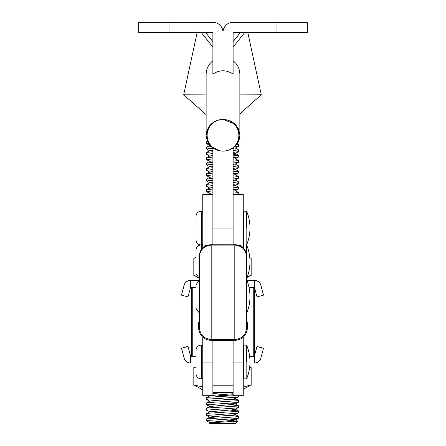 <?xml version="1.0" encoding="UTF-8"?>
<svg xmlns="http://www.w3.org/2000/svg" width="446" height="446" viewBox="0 0 446 446"><rect width="100%" height="100%" fill="white"/><g stroke="black" fill="none" stroke-linecap="round" stroke-linejoin="round"><path stroke-width="0.67" d="M199.39 322.625L198.542 322.625L199.39 322.558M199.39 257.147L199.39 256.907A11.808 11.808 0 0 1 211.192 245.105C204.023 245.796 200.087 249.732 199.39 256.907L199.39 327.749L198.542 327.749L198.542 322.687L199.39 322.675L198.542 322.675L199.39 322.664M199.39 322.519L198.542 322.519L199.39 322.464M199.39 322.53L198.542 322.542L199.39 322.53M198.542 322.425L199.39 322.436L198.542 322.425M199.39 322.413L198.542 322.413L199.39 322.369M199.39 327.749C200.092 334.924 204.028 338.854 211.192 339.545L234.808 339.545L234.808 245.105A11.808 11.808 0 0 1 246.61 256.907L246.61 327.749L247.458 327.749C246.705 335.431 242.49 339.646 234.808 340.398L211.192 340.398C203.51 339.646 199.295 335.431 198.542 327.749M246.61 308.933L246.61 303.693M246.61 278.048L246.61 275.199M246.61 322.592L247.458 322.592L246.61 322.603M246.61 322.519L247.458 322.519L246.61 322.564M246.61 322.369L247.458 322.363L246.61 322.413M246.61 256.589L246.61 257.509M246.61 257.147L246.61 256.907A11.808 11.808 0 0 0 234.808 245.099L211.192 245.105L211.192 340.398M246.61 322.664L247.458 322.653L246.61 322.625M199.39 275.199L199.39 278.059M199.39 303.67L199.39 308.933M234.808 340.398L234.808 339.545C241.983 338.843 245.913 334.913 246.61 327.749M234.808 244.787A11.808 11.808 180 0 1 238.621 245.417A11.808 11.808 180 0 0 234.808 244.787L211.192 244.787A11.808 11.808 180 0 0 207.379 245.417A11.808 11.808 180 0 1 211.192 244.787L211.192 245.105A11.808 11.808 0 0 0 199.39 256.907A11.808 11.808 0 0 1 211.192 245.099L234.808 245.099L234.808 244.787L211.192 244.787M234.808 244.72A11.808 11.808 0 0 1 238.805 245.417M207.195 245.417A11.808 11.808 0 0 1 211.192 244.72M238.515 245.696L239.903 245.417L237.54 245.417M208.46 245.417L206.097 245.417L207.485 245.696M239.903 245.417A11.808 11.808 0 0 1 246.61 256.071A11.808 11.111 180 0 0 238.855 245.629M207.145 245.629A11.808 11.111 180 0 0 199.39 256.071A11.808 11.808 0 0 1 206.097 245.417M246.61 322.447L247.458 322.363M199.39 322.497L198.542 322.497L199.39 322.486M246.61 322.486L247.458 322.475L246.61 322.687L247.458 322.675L247.458 327.749M199.39 322.687L198.542 322.687M246.61 282.602L246.61 282.307M199.39 282.335L199.39 292.676M199.39 279.954L199.39 282.301M202.763 247.809L202.763 194.333L212.881 194.333L212.881 244.72L212.881 147.983M246.783 361.985L246.783 345.538L246.783 361.985M196.017 361.985L196.017 350.177C196.312 347.105 198.002 345.416 201.074 345.115L201.074 378.849C198.002 378.548 196.312 376.864 196.017 373.787M196.017 287.135L190.615 287.124L190.381 288.01L190.381 280.378L198.922 280.227M198.598 280.395L190.615 280.378M246.878 280.389L254.61 280.378A6.746 6.746 0 0 1 260.888 285.373L263.508 295.152L256.991 296.897L254.371 287.124L248.952 287.135M263.508 295.152L260.888 285.245A6.746 6.746 180 0 0 254.61 280.25L246.811 280.227M190.615 280.244L190.381 280.25A6.746 6.746 180 0 0 184.103 285.245L181.483 295.018L184.103 285.373A6.746 6.746 0 0 1 190.381 280.378M190.381 288.01L188 296.897L181.483 295.152M254.61 288.01L254.61 280.378M233.119 340.398L233.119 385.193L212.881 385.193L212.881 340.398M243.237 387.028L250.641 385.093L251.165 385.288L251.165 367.649L249.66 367.303M196.017 366.986L194.339 367.799L193.82 367.649L193.82 385.288L194.339 385.093L202.763 386.899M196.017 366.824L194.333 367.799L193.82 367.649L194.345 367.794M202.763 389.943L194.333 385.099M191.629 287.124L191.629 287.564L196.017 287.598M196.017 356.75L191.629 356.716L191.629 287.564M254.371 287.124L254.371 356.716L249.671 356.75M202.763 362.063L212.881 362.063L212.881 395.713L202.763 395.713L202.763 337.176M249.052 287.603L254.371 287.564M243.237 362.063L233.119 362.063L233.119 395.713L243.237 395.713L243.237 337.176M246.783 261.796L246.783 278.243L246.783 245.356L246.159 244.932L246.159 211.198L243.912 211.198L243.237 211.872M196.017 261.796L196.017 249.994C196.312 246.917 198.002 245.233 201.074 244.932L201.074 211.198C198.002 211.499 196.312 213.188 196.017 216.26L196.017 219.633M196.017 296.612L196.017 308.42L199.39 313.187M246.783 296.612L246.783 313.059L246.783 280.166L246.159 279.748M206.136 114.722L183.702 94.781L206.136 94.864M237.623 421.191L235.142 423.672L209.843 423.672L209.141 422.875L237.623 421.191L231.117 420.606M209.297 420.322L236.369 418.604L238.515 418.142L238.515 416.324L236.369 416.787L206.554 418.9L206.47 420.299L209.297 420.322L207.524 421.353L209.949 422.669M215.713 418.058L209.949 417.339L206.47 415.477L236.369 413.275L238.515 412.812L238.515 410.995L236.369 411.457L208.617 413.23L206.554 413.57L206.47 415.477M206.554 413.57L209.949 411.792L206.47 410.147L236.369 407.945L238.515 407.482L238.515 405.665L236.369 406.128L208.617 407.9L206.554 408.241L206.47 410.147M206.554 408.241L209.949 406.462L206.47 404.817L236.369 402.615L238.515 402.153L238.515 400.335L236.369 400.798L208.617 402.571L206.554 402.911L206.47 404.817M209.949 401.35L206.47 399.488L208.617 399.058L236.369 397.286L238.42 396.923L238.515 395.713M233.475 395.713L208.617 397.241L206.554 397.581L206.47 399.488M212.881 393.405L231.558 392.341M209.949 193.492L206.47 191.629L212.881 190.877M212.881 189.059L206.554 189.723L206.47 191.629M209.949 188.162L206.47 186.3L212.881 185.547M212.881 183.73L206.554 184.393L206.47 186.3M209.949 182.832L206.47 180.97L212.881 180.217M212.881 178.4L206.554 179.063L206.47 180.97M209.949 177.502L206.47 175.64L212.881 174.888M212.881 173.07L206.554 173.734L206.47 175.64M209.949 172.178L206.47 170.311L212.881 169.558M212.881 167.741L206.554 168.404L206.47 170.311M209.949 166.849L206.47 164.981L212.881 164.228M212.881 162.411L206.554 163.074L206.47 164.981M209.949 161.519L206.47 159.651L212.881 158.899M212.881 157.081L206.554 157.745L206.47 159.651M209.949 156.189L206.47 154.322L212.881 153.569M212.881 151.751L206.554 152.415L206.47 154.322M209.949 150.86L206.47 148.992L212.881 148.239M211.114 146.544L206.554 147.085L206.47 148.992M209.949 145.53L206.47 143.662L208.41 143.255M209.118 144.303L207.501 141.549L206.47 141.845L206.47 143.662M230.075 415.371L238.515 416.324M230.075 410.041L238.515 410.995M230.075 404.712L238.515 405.665M218.35 398.752L236.369 399.867L238.515 400.335M230.699 395.914L218.35 395.24M230.075 394.052L233.119 394.264M238.499 194.333L238.515 192.477L233.119 193.213M235.025 190.593L238.515 192.477M233.119 189.701L238.515 188.965L238.515 187.147L233.119 187.883M235.025 185.263L238.515 187.147M233.119 184.371L238.515 183.635L238.515 181.817L233.119 182.553M235.025 179.933L238.515 181.817M233.119 179.041L238.515 178.305L238.515 176.488L233.119 177.224M233.119 175.228L235.025 174.603L238.515 176.488M233.119 173.711L238.515 172.976L238.515 171.158L233.119 171.894M233.119 168.9L235.025 169.274L238.515 171.158M233.119 168.382L238.515 167.646L238.515 165.828L233.119 166.564M233.119 164.568L235.025 163.944L238.515 165.828M233.119 163.052L238.515 162.316L238.515 160.499L233.119 161.235M235.025 158.614L238.515 160.499M233.119 157.722L238.515 156.986L238.515 155.169L233.119 155.905M233.119 154.428L238.515 155.169M233.119 152.393L238.515 151.657L238.515 149.839L233.119 150.575M231.357 148.769L235.025 147.955L238.515 149.839M234.423 146.963L238.42 146.427L238.515 144.51L236.363 144.972M237.244 143.79L238.515 144.51M210.484 422.29L212.067 422.568M209.141 422.875L211.538 422.133L233.448 420.355L235.025 419.77L230.075 419.089M209.949 417.339L211.538 416.804L233.448 415.025L235.025 414.44L238.42 416.218M209.949 411.792L233.448 409.696L235.025 409.11L238.42 410.889M209.949 406.462L233.448 404.366L235.025 403.781L230.075 403.1M206.554 402.911L209.949 401.132L211.538 400.815L233.448 399.036L235.025 398.451L238.42 400.229M212.881 395.34L233.119 393.746M207.931 194.333L209.949 193.274L212.881 192.811M233.119 191.217L235.025 190.843L238.42 189.065M206.554 189.723L209.949 187.944L212.881 187.482M233.119 185.887L235.025 185.514L238.42 183.735M206.554 184.393L209.949 182.615L212.881 182.152M233.119 180.558L235.025 180.184L238.42 178.406M206.554 179.063L209.949 177.285L212.881 176.822M206.554 173.734L209.949 171.955L212.881 171.493M233.119 169.898L235.025 169.525L238.42 167.746M206.554 168.404L209.949 166.626L212.881 166.163M206.554 163.074L209.949 161.296L212.881 160.833M233.119 159.239L235.025 158.865L238.42 157.087M206.554 157.745L209.949 155.966L212.881 155.503M233.119 153.909L235.025 153.285L238.42 155.069M206.554 152.415L209.949 150.636L212.881 150.174M239.864 94.864L261.284 94.781L247.803 32.419M196.017 257.37L194.345 258.173L193.82 257.972L193.82 275.617L194.345 275.466L197.071 276.698M194.345 258.173L193.82 257.972L194.339 258.167L196.017 257.197M247.301 276.91L250.646 275.466L251.165 275.611L251.165 257.972L250.646 258.173L251.165 257.972L250.646 258.173L249.799 257.732M222.861 119.456L223.117 119.456C233.085 120.23 238.666 125.521 239.864 135.333C238.627 145.151 233.002 150.425 223 151.149A15.85 15.85 0 0 1 209.542 126.932A15.85 15.85 0 0 1 222.877 119.456L222.861 119.456M201.179 32.419L212.881 47.047M234.802 123.982L223.117 119.456A15.85 15.85 0 0 1 237.523 141.644A15.85 15.85 0 0 1 223 151.149C212.998 150.447 207.379 145.162 206.136 135.305L206.136 74.125C206.426 68.283 208.672 63.901 212.881 60.979M233.119 74.136C226.328 69.665 219.583 69.665 212.881 74.136L212.881 32.419L169.028 32.419L169.028 22.3L212.881 22.3A10.119 10.119 0 0 1 223 32.419A10.119 10.119 0 0 1 233.119 22.3L307.333 22.3L307.333 32.419L233.119 32.419L233.119 74.136M239.864 135.333L239.864 74.125C239.58 68.294 237.328 63.906 233.119 60.974M239.864 135.305L239.524 132.139M238.526 129.111L237.802 127.707M219.7 119.762L216.628 120.632M213.796 122.026L209.113 126.313M207.485 129.095L206.481 132.1M244.821 32.419L233.119 47.047M222.877 119.456C212.932 120.23 207.351 125.51 206.136 135.305L206.392 138.07M211.253 146.673L219.817 150.865M223.006 151.149L226.194 150.865M232.176 148.602L234.741 146.678M236.887 144.292L238.493 141.566M238.721 141.047L239.519 138.505M233.119 147.983L233.119 244.72L233.119 194.333L243.237 194.333L243.237 247.809M169.028 22.3L138.667 22.3L138.667 32.419L169.028 32.419M246.783 228.068L246.783 211.621L246.159 211.198M196.017 236.497L196.017 228.068M191.629 356.137L190.615 356.142L188 346.369L190.615 356.27L191.629 356.276M254.371 356.27L256.991 346.497L263.508 348.242L260.888 358.015A6.746 6.746 -0 0 1 254.61 363.016L249.972 363.027M263.508 348.242L256.991 346.497M256.991 346.369L254.371 356.142M190.381 355.384L190.381 363.016L196.017 363.033M190.381 363.016A6.746 6.746 -0 0 1 184.103 358.015L181.483 348.242L188 346.497M188 346.369L181.483 348.242M254.61 355.384L254.61 363.016M234.808 245.099L234.808 245.099A11.808 11.808 0 0 1 246.61 256.907C245.913 249.732 241.977 245.796 234.808 245.099L211.192 245.099M246.159 345.115L246.783 345.538A43.853 43.853 0 0 1 246.783 378.425L246.159 378.849L246.159 345.115L243.912 345.115L243.237 345.789M246.159 378.849L243.912 378.849L243.912 345.115M202.763 377.834L201.748 378.849L201.748 345.115L201.074 345.115M192.248 356.722L192.248 287.575M253.752 356.722L253.752 287.575M201.074 249.989L201.074 244.932C198.002 244.631 196.312 242.947 196.017 239.876M201.748 248.985L201.748 211.198L201.074 211.198M243.912 248.556L243.912 211.198M246.159 252.832L246.159 244.932L243.912 244.932L243.237 245.607M233.119 228.068L212.881 228.068M276.972 32.419L276.972 22.3M233.119 41.651L240.505 32.419M212.881 41.651L205.495 32.419M243.912 378.849L243.237 378.175M201.748 378.849L201.074 378.849M201.748 345.115L202.763 346.129M233.119 392.341L212.881 392.341M249.671 367.231L250.658 367.799M243.237 389.375L250.652 385.099M246.159 278.666L246.783 278.243A43.853 43.853 0 0 0 246.783 245.356M199.351 278.36L196.017 273.604M202.763 243.923L201.748 244.932L202.763 245.947M246.159 313.477L246.783 313.059A43.853 43.853 0 0 0 246.783 280.166M199.39 280.038L196.017 284.804M197.188 32.419L183.702 94.781M207.524 421.347L206.47 420.299M206.554 141.756L207.396 141.315M206.554 147.085L209.949 145.307M206.554 397.581L209.949 395.803M238.42 405.559L235.025 403.781M206.554 418.9L209.949 417.122M237.59 421.119L235.025 419.77M238.42 418.242L235.025 420.02M238.42 412.912L235.025 414.691M238.42 407.583L235.025 409.361M238.42 402.253L235.025 404.031M238.42 396.923L235.025 398.702M209.364 395.713L209.737 395.914M238.42 173.076L235.025 174.854M238.42 162.416L235.025 164.195M238.42 151.757L235.025 153.535M238.42 146.427L235.025 148.206M239.864 113.825L261.284 94.781M197.818 277.479L194.339 275.466M249.793 257.671L250.658 258.167M247.062 277.54L250.652 275.466M246.159 244.932L246.783 244.508A43.853 43.853 0 0 0 246.783 211.621M243.912 244.932L243.237 244.257M201.748 244.932L201.074 244.932M201.748 211.198L202.763 212.212"/></g></svg>
